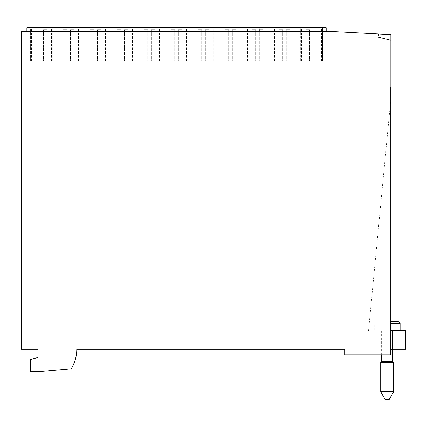 <?xml version="1.0" encoding="UTF-8"?>
<svg xmlns="http://www.w3.org/2000/svg" width="427" height="427" viewBox="0 0 427 427"><rect width="100%" height="100%" fill="white"/><g stroke="black" fill="none" stroke-linecap="round" stroke-linejoin="round"><path stroke-width="0.32" stroke-dasharray="2.13 1.6" d="M286.293 29.666L289.992 29.666L286.293 29.666L286.293 61.072L289.992 61.072L286.293 61.072L286.293 29.666M259.322 29.666L263.016 29.666L259.322 29.666L259.322 61.072L263.016 61.072L259.322 61.072L259.322 29.666M232.347 29.666L236.04 29.666L232.347 29.666L232.347 61.072L236.04 61.072L232.347 61.072L232.347 29.666M205.371 29.666L209.065 29.666L205.371 29.666L205.371 61.072L209.065 61.072L205.371 61.072L205.371 29.666M178.395 29.666L182.089 29.666L178.395 29.666L178.395 61.072L182.089 61.072L178.395 61.072L178.395 29.666M151.42 29.666L155.118 29.666L151.42 29.666L151.42 61.072L155.118 61.072L151.42 61.072L151.42 29.666M124.444 29.666L128.143 29.666L124.444 29.666L124.444 61.072L128.143 61.072L124.444 61.072L124.444 29.666M97.473 29.666L101.167 29.666L97.473 29.666L97.473 61.072L101.167 61.072L97.473 61.072L97.473 29.666M70.498 29.666L74.191 29.666L70.498 29.666L70.498 61.072L74.191 61.072L70.498 61.072L70.498 29.666M43.522 29.666L47.216 29.666L43.522 29.666L43.522 61.072L47.216 61.072L43.522 61.072L43.522 29.666M66.799 29.666L63.105 29.666L66.799 29.666L66.799 61.072L63.105 61.072L66.799 61.072L66.799 29.666M93.775 29.666L90.081 29.666L93.775 29.666L93.775 61.072L90.081 61.072L93.775 61.072L93.775 29.666M120.75 29.666L117.057 29.666L120.75 29.666L120.75 61.072L117.057 61.072L120.75 61.072L120.75 29.666M147.726 29.666L144.032 29.666L147.726 29.666L147.726 61.072L144.032 61.072L147.726 61.072L147.726 29.666M174.702 29.666L171.003 29.666L174.702 29.666L174.702 61.072L171.003 61.072L174.702 61.072L174.702 29.666M201.677 29.666L197.979 29.666L201.677 29.666L201.677 61.072L197.979 61.072L201.677 61.072L201.677 29.666M228.648 29.666L224.954 29.666L228.648 29.666L228.648 61.072L224.954 61.072L228.648 61.072L228.648 29.666M255.624 29.666L251.93 29.666L255.624 29.666L255.624 61.072L251.93 61.072L255.624 61.072L255.624 29.666M282.599 29.666L278.906 29.666L282.599 29.666L282.599 61.072L278.906 61.072L282.599 61.072L282.599 29.666M309.575 29.666L305.881 29.666L309.575 29.666L309.575 61.072L305.881 61.072L309.575 61.072L309.575 29.666M289.992 29.666L289.992 61.072L289.992 29.666M263.016 29.666L263.016 61.072L263.016 29.666M236.04 29.666L236.04 61.072L236.04 29.666M209.065 29.666L209.065 61.072L209.065 29.666M182.089 29.666L182.089 61.072L182.089 29.666M155.118 29.666L155.118 61.072L155.118 29.666M128.143 29.666L128.143 61.072L128.143 29.666M101.167 29.666L101.167 61.072L101.167 29.666M74.191 29.666L74.191 61.072L74.191 29.666M47.216 29.666L47.216 61.072L47.216 29.666M63.105 29.666L63.105 61.072L63.105 29.666M90.081 29.666L90.081 61.072L90.081 29.666M117.057 29.666L117.057 61.072L117.057 29.666M144.032 29.666L144.032 61.072L144.032 29.666M171.003 29.666L171.003 61.072L171.003 29.666M197.979 29.666L197.979 61.072L197.979 29.666M224.954 29.666L224.954 61.072L224.954 29.666M251.93 29.666L251.93 61.072L251.93 29.666M278.906 29.666L278.906 61.072L278.906 29.666M305.881 29.666L305.881 61.072L305.881 29.666M282.017 61.072L300.336 61.072L300.336 27.819L300.336 61.072L30.589 61.072L30.589 27.819L300.336 27.819L282.017 27.819L282.017 61.072L30.589 61.072L30.589 27.819L39.241 27.819L39.241 61.072M301.601 61.072L301.601 27.819L322.508 27.819L322.508 61.072L52.761 61.072L52.761 27.819L71.079 27.819L71.079 61.072L322.508 61.072L322.508 27.819L52.761 27.819L52.761 61.072L71.079 61.072M313.269 61.072L321.584 61.072L313.269 61.072M39.828 61.072L31.513 61.072L39.828 61.072M389.376 399.181L384.973 399.181M294.272 61.072L294.272 27.819M51.496 61.072L51.496 27.819L39.241 27.819M78.472 61.072L78.472 27.819L66.217 27.819L66.217 61.072M66.217 27.819L51.496 27.819M105.448 61.072L105.448 27.819L93.193 27.819L93.193 61.072M93.193 27.819L78.472 27.819M132.423 61.072L132.423 27.819L120.163 27.819L120.163 61.072M120.163 27.819L105.448 27.819M159.394 61.072L159.394 27.819L147.139 27.819L147.139 61.072M147.139 27.819L132.423 27.819M186.369 61.072L186.369 27.819L174.115 27.819L174.115 61.072M174.115 27.819L159.394 27.819M213.345 61.072L213.345 27.819L201.09 27.819L201.09 61.072M201.09 27.819L186.369 27.819M240.321 61.072L240.321 27.819L228.066 27.819L228.066 61.072M228.066 27.819L213.345 27.819M267.297 61.072L267.297 27.819L255.042 27.819L255.042 61.072M255.042 27.819L240.321 27.819M282.017 27.819L267.297 27.819M58.825 61.072L58.825 27.819M313.856 27.819L313.856 61.072M274.625 61.072L274.625 27.819L286.88 27.819L286.88 61.072M286.88 27.819L301.601 27.819M247.649 61.072L247.649 27.819L259.904 27.819L259.904 61.072M259.904 27.819L274.625 27.819M220.674 61.072L220.674 27.819L232.928 27.819L232.928 61.072M232.928 27.819L247.649 27.819M193.698 61.072L193.698 27.819L205.958 27.819L205.958 61.072M205.958 27.819L220.674 27.819M166.727 61.072L166.727 27.819L178.982 27.819L178.982 61.072M178.982 27.819L193.698 27.819M139.752 61.072L139.752 27.819L152.007 27.819L152.007 61.072M152.007 27.819L166.727 27.819M112.776 61.072L112.776 27.819L125.031 27.819L125.031 61.072M125.031 27.819L139.752 27.819M85.8 61.072L85.8 27.819L98.055 27.819L98.055 61.072M98.055 27.819L112.776 27.819M71.079 27.819L85.8 27.819M313.269 27.819L321.584 27.819L313.269 27.819M39.828 27.819L31.513 27.819L39.828 27.819M393.641 391.794L380.708 391.794M86.014 27.819L26.89 27.819L26.89 31.513L259.691 31.513L259.691 27.819L86.014 27.819L86.014 31.513L86.014 27.819M326.201 31.513L326.201 27.819L259.691 27.819L259.691 31.513L326.201 31.513L26.89 31.513M380.708 362.507L393.641 362.507M381.631 361.584L392.717 361.584M378.706 33.973L377.938 37.053L390.87 40.277M331.747 31.513L21.35 31.513L21.35 86.937L390.87 86.937L390.87 34.608L331.747 31.513M390.774 321.584L398.258 321.584M387.172 330.824L381.167 330.824L392.573 330.824L392.573 349.297L392.573 330.824L374.239 330.824L405.65 330.824L405.65 349.297L387.172 349.297L405.65 349.297L405.65 330.824L390.774 330.824L390.774 349.297L405.65 349.297L405.65 330.824L387.172 330.824M387.172 349.297L381.167 349.297L387.172 349.297M390.87 340.063L405.65 340.063L390.774 340.063L390.87 349.297M405.65 340.063L390.774 340.063L390.774 349.297L344.68 349.297L344.68 354.842L390.774 354.842L390.774 349.297L344.68 349.297L344.68 354.842L344.68 349.297L76.78 349.297A36.952 36.952 0 0 1 71.154 368.891L41.675 371.469L30.589 371.469L30.589 359.459L37.976 357.479L30.589 359.459L30.589 371.469L41.675 371.469L71.154 368.891A36.952 36.952 0 0 0 76.78 349.297L37.976 349.297L37.976 357.479L30.589 359.459L30.589 371.469L41.675 371.469L71.154 368.891A36.952 36.952 0 0 0 76.78 349.297L37.976 349.297L37.976 357.479M390.774 349.297L390.774 86.937L21.446 86.937L21.446 349.297L37.976 349.297M390.774 323.431L400.11 323.431M390.774 340.063L390.774 330.824L388.954 330.824L390.774 330.824L390.774 99.854L390.774 330.824M390.774 86.937L21.446 86.937M390.774 354.842L344.68 354.842L390.774 354.842M388.954 330.824L368.533 330.824L388.954 330.824M321.584 61.072L321.584 27.819M304.958 61.072L304.958 27.819M48.139 61.072L48.139 27.819M31.513 61.072L31.513 27.819M381.631 354.842L381.631 330.824M392.717 349.297L392.717 330.824M381.167 330.824L381.167 349.297M376.091 321.584L374.239 323.431L374.239 330.824M368.533 330.824L390.774 99.854"/><path stroke-width="0.64" d="M380.708 391.794L384.973 399.181L389.376 399.181L393.641 391.794L393.641 362.507L380.708 362.507L380.708 391.794L393.641 391.794M326.201 31.513L326.201 27.819L26.89 27.819L26.89 31.513M393.641 362.507L392.717 361.584L381.631 361.584L380.708 362.507M390.87 34.608L390.87 40.277L377.938 37.053L378.706 33.973L390.87 34.608M378.706 33.973L331.747 31.513L21.35 31.513L21.35 86.937L390.87 86.937L390.87 40.277M390.774 323.431L400.11 323.431L398.258 321.584L390.774 321.584M37.976 357.479L37.976 349.297L37.976 357.479L30.589 359.459L30.589 371.469L41.675 371.469L71.154 368.891A36.952 36.952 0 0 0 76.78 349.297L344.68 349.297L344.68 354.842L390.774 354.842L390.774 86.937M390.774 349.297L405.65 349.297L405.65 340.063L390.774 340.063M390.87 349.297L390.87 340.063M390.774 330.824L405.65 330.824L405.65 340.063M37.976 349.297L21.446 349.297L21.446 86.937M381.631 361.584L381.631 354.842M392.717 361.584L392.717 349.297M400.11 323.431L400.11 330.824"/></g></svg>

